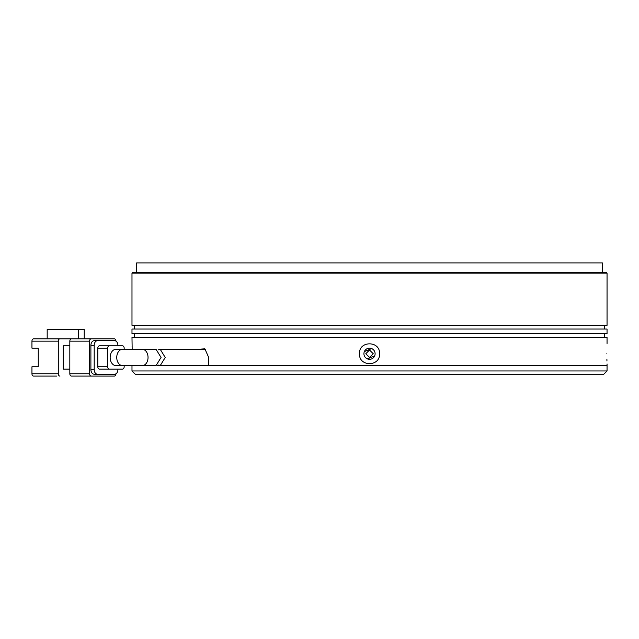 <?xml version="1.0" encoding="UTF-8"?>
<svg xmlns="http://www.w3.org/2000/svg" width="639" height="639" viewBox="0 0 639 639"><rect width="100%" height="100%" fill="white"/><g stroke="black" fill="none" stroke-linecap="round" stroke-linejoin="round"><path stroke-width="0.96" d="M369.518 374.694L603.328 374.694L607.05 370.963L131.985 370.963L135.716 374.694L369.518 374.694M197.739 349.309L204.871 348.822L208.689 357.457L208.689 365.38L607.05 365.38L161.499 365.38M369.518 350.004L373.24 353.734L369.518 357.457L365.796 353.734L369.518 350.004M158.863 365.38L157.314 365.38L158.863 365.38M115.931 349.309A8.147 5.767 90 0 0 110.164 357.457A8.147 5.767 90 0 0 115.931 365.612L122.52 365.612A8.147 5.767 -90 0 1 116.753 357.457A8.147 5.767 -90 0 1 122.52 349.309L115.931 349.309M161.06 357.457L156.028 349.309L142.273 349.309A8.147 5.767 -90 0 1 148.04 357.457A8.147 5.767 -90 0 1 142.273 365.612L156.028 365.612L161.06 357.457M47.182 338.83L47.182 329.516L78.469 329.516L78.469 338.83L33.595 338.83A2.332 1.645 90 0 0 31.95 341.154L31.95 348.143L38.268 348.143L38.268 366.77L31.95 366.77L31.95 373.759A2.332 1.645 90 0 0 33.595 376.091L56.647 376.091M69.827 369.102L63.237 369.102L63.237 345.819L69.827 345.819M31.95 341.154L58.293 341.154A2.332 1.645 -90 0 1 59.946 338.83M58.293 341.154L58.293 373.759A2.332 1.645 90 0 0 59.946 376.091M115.931 341.082A2.332 1.645 -90 0 0 114.285 338.83L71.472 338.83A2.332 1.645 90 0 0 69.827 341.154L89.58 341.154L89.58 373.759L69.827 373.759A2.332 1.645 90 0 0 71.472 376.091L114.285 376.091A2.332 1.645 -90 0 0 115.931 373.839M69.827 373.759L69.827 341.154M78.469 329.516L84.228 329.516L84.228 338.83M89.58 341.154A2.332 1.645 -90 0 1 91.233 338.83M111.322 340.691L94.197 340.691A4.657 3.291 90 0 0 90.898 345.348L90.898 369.566A4.657 3.291 90 0 0 94.197 374.222L111.322 374.222M91.233 376.091A2.332 1.645 -90 0 1 89.58 373.759M90.898 345.348L94.197 345.348A4.657 3.291 -90 0 1 97.487 340.691L114.613 340.691A4.657 3.291 -90 0 1 117.903 345.348L117.903 345.819M94.197 374.222L114.613 374.222A4.657 3.291 -90 0 0 117.903 369.566L117.903 369.102M97.487 374.222A4.657 3.291 -90 0 1 94.197 369.566L90.898 369.566M94.197 345.348L94.197 369.566M97.487 340.691L94.197 340.691M124.166 349.309L124.166 348.143A2.332 1.645 -90 0 0 122.52 345.819L99.46 345.819A2.332 1.645 90 0 0 97.815 348.143L97.815 366.77A2.332 1.645 90 0 0 99.46 369.102L122.52 369.102A2.332 1.645 -90 0 0 124.166 366.77L124.166 365.612M97.815 348.143L107.695 348.143L107.695 366.77L97.815 366.77M107.695 348.143A2.332 1.645 -90 0 1 109.341 345.819M109.341 369.102A2.332 1.645 -90 0 1 107.695 366.77M158.033 349.908L160.221 349.309L165.229 357.457L160.221 365.612L158.033 365.013M602.393 272.23L602.393 262.909L136.642 262.909L136.642 272.23M607.05 273.157L606.115 272.23L132.92 272.23L131.985 273.157L607.05 273.157L607.05 325.323L131.985 325.323L131.985 273.157M131.985 333.702L607.05 333.702L607.05 329.045L131.985 329.045L131.985 333.702M359.485 353.734C358.751 340.555 380.269 340.539 379.55 353.734C380.285 366.906 358.767 366.93 359.485 353.734M132.129 347.983L132.089 346.442M607.05 343.486L607.05 337.432L131.985 337.432L132.161 349.309M375.109 353.734A5.591 5.591 0 0 0 369.518 348.143A5.591 5.591 0 0 0 363.926 353.734A5.591 5.591 0 0 0 369.518 359.318A5.591 5.591 0 0 0 375.109 353.734M606.834 353.734C607.066 340.547 607.066 340.547 606.834 353.734C607.066 340.547 607.066 340.547 606.834 353.734C607.066 366.922 607.066 366.922 606.834 353.734M364.358 351.594L371.65 348.567M606.906 359.477L606.946 361.019M374.678 355.875L367.385 358.894M208.689 357.457L208.618 365.38M58.293 373.759L31.95 373.759M607.05 363.982L607.05 370.963M131.985 365.612L131.985 370.963M122.52 365.612L142.273 365.612M122.52 349.309L142.273 349.309M160.221 349.309L205.462 349.309M160.221 365.612L208.146 365.612M134.318 329.045L134.318 325.323M134.318 337.432L134.318 333.702M604.718 329.045L604.718 325.323M604.718 337.432L604.718 333.702"/></g></svg>
